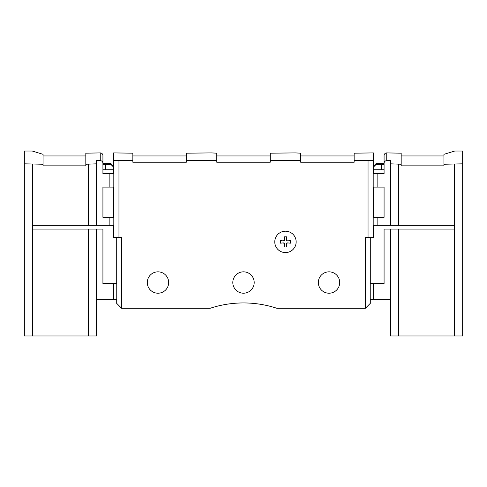 <?xml version="1.0" encoding="UTF-8"?>
<svg xmlns="http://www.w3.org/2000/svg" width="487" height="487" viewBox="0 0 487 487"><rect width="100%" height="100%" fill="white"/><g stroke="black" fill="none" stroke-linecap="round" stroke-linejoin="round"><path stroke-width="0.73" d="M443.943 164.253L462.65 163.833L462.65 151.031L454.724 151.031L443.943 154.336L443.943 165.86L401.178 165.86L401.178 153.186L386.751 152.906A2.679 2.672 -90 0 0 384.079 155.584L384.079 163.315A2.679 2.672 -90 0 1 386.751 160.637L390.489 160.637L390.489 225.329L373.194 225.329L373.194 217.312L377.127 217.312L377.127 225.329M401.178 155.943L443.943 155.943M373.389 167.126L376.061 164.454L376.061 163.614L384.079 163.614M376.061 164.454L384.079 164.594M373.389 166.286L376.061 163.614M384.079 163.315L384.079 173.743L373.194 173.743L373.194 187.111L384.079 187.111L384.079 217.312L377.127 217.312M354.146 160.637L373.389 160.357L373.389 152.906L354.146 153.186L354.146 162.244L300.692 162.244L300.692 153.186L295.347 152.906L270.224 153.186L270.224 162.244L216.776 162.244L216.776 153.186L211.431 152.906L186.308 153.186L186.308 162.244L132.854 162.244L132.854 153.186L113.611 152.906L113.611 160.357L132.854 160.637M300.692 155.943L354.146 155.943M216.776 155.943L270.224 155.943M132.854 155.943L186.308 155.943M109.873 173.743L109.873 187.111L113.806 187.111L113.806 173.743L102.921 173.743L102.921 155.584A2.679 2.672 -90 0 0 100.249 152.906L85.822 153.186L85.822 164.253L96.511 163.833L96.511 225.329L32.367 225.329L32.367 229.067L102.921 229.067L102.921 283.586L113.611 283.586L113.611 299.627L96.511 299.627M102.921 164.594L110.939 164.454L110.939 163.614L113.611 166.286M110.939 164.454L113.611 167.126M102.921 163.614L110.939 163.614M96.511 163.833L96.511 160.637L100.249 160.637A2.679 2.672 -90 0 1 102.921 163.315M85.822 164.253L85.822 165.86L43.057 165.86L43.057 154.336L32.276 151.031L24.35 151.031L24.35 163.833L43.057 164.253M43.057 155.943L85.822 155.943M339.713 282.521A10.69 10.69 0 0 0 329.023 271.831A10.69 10.69 0 0 0 318.334 282.521A10.69 10.69 0 0 0 329.023 293.211A10.69 10.69 0 0 0 339.713 282.521M254.19 282.521A10.69 10.69 0 0 0 243.5 271.831A10.69 10.69 0 0 0 232.81 282.521A10.69 10.69 0 0 0 243.5 293.211A10.69 10.69 0 0 0 254.19 282.521M168.666 282.521A10.69 10.69 0 0 0 157.977 271.831A10.69 10.69 0 0 0 147.287 282.521A10.69 10.69 0 0 0 157.977 293.211A10.69 10.69 0 0 0 168.666 282.521M113.611 169.738L102.921 169.738M454.633 164.253L454.633 229.067L384.079 229.067L384.079 283.586L370.242 283.586L370.242 299.627L390.489 299.627M373.389 283.586L373.389 299.627M113.611 299.627L116.758 299.627L116.758 283.586L113.611 283.586M373.468 173.743L373.389 160.357M377.127 173.743L377.127 187.111M113.611 160.357L113.532 173.743M109.873 187.111L102.921 187.111L102.921 217.312L109.873 217.312L109.873 225.329L96.511 225.329M109.873 225.329L113.806 225.329L113.806 217.312L109.873 217.312M116.283 299.627L116.283 302.938L121.628 308.283L121.628 237.619L113.611 237.619L113.611 225.329M113.611 187.111L113.611 217.312M373.389 225.329L373.389 237.619L365.372 237.619L365.372 308.283L370.717 302.938L370.717 299.627M373.389 187.111L373.389 217.312M121.628 308.283L210.122 308.283A106.903 106.903 0 0 1 276.878 308.283L365.372 308.283M370.717 237.619L370.717 283.586M116.283 237.619L116.283 283.586M454.633 225.329L390.489 225.329M96.511 229.067L96.511 335.969L24.35 335.969L24.35 163.833M384.079 169.738L373.389 169.738M390.489 163.833L401.178 164.253M462.65 163.833L462.65 335.969L390.489 335.969L390.489 229.067M283.525 240.901A0.937 0.937 0 0 1 283.446 240.895L283.525 240.901A0.937 0.937 0 0 0 284.457 239.884L284.189 236.816L286.727 236.816L286.459 239.884L287.391 240.901A0.937 0.937 0 0 1 286.459 239.884M287.476 242.897A0.937 0.937 0 0 0 286.459 243.914L287.476 242.897L290.538 243.165L290.538 240.627L287.476 240.895A0.937 0.937 0 0 1 287.421 240.901M284.457 243.914L283.446 242.897A0.937 0.937 0 0 1 284.457 243.914L284.189 246.976L286.727 246.976L286.459 243.914M186.308 160.637L216.776 160.637M270.224 160.637L300.692 160.637M284.457 239.884L283.446 240.895L280.384 240.627L280.384 243.165L283.446 242.897M285.461 231.203A10.69 10.69 0 0 1 296.151 241.899A10.69 10.69 0 0 1 285.461 252.589A10.69 10.69 0 0 1 274.771 241.899A10.69 10.69 0 0 1 285.461 231.203M386.751 152.906L386.751 160.637M100.249 152.906L100.249 160.637M118.956 160.637L118.956 237.619M368.044 160.637L368.044 237.619M105.594 164.454L105.594 169.738M381.406 164.454L381.406 169.738M32.367 164.253L32.367 225.329M88.494 164.253L88.494 225.329M398.506 164.253L398.506 225.329M454.633 229.067L454.633 335.969M32.367 229.067L32.367 335.969M88.494 229.067L88.494 335.969M398.506 229.067L398.506 335.969"/></g></svg>

